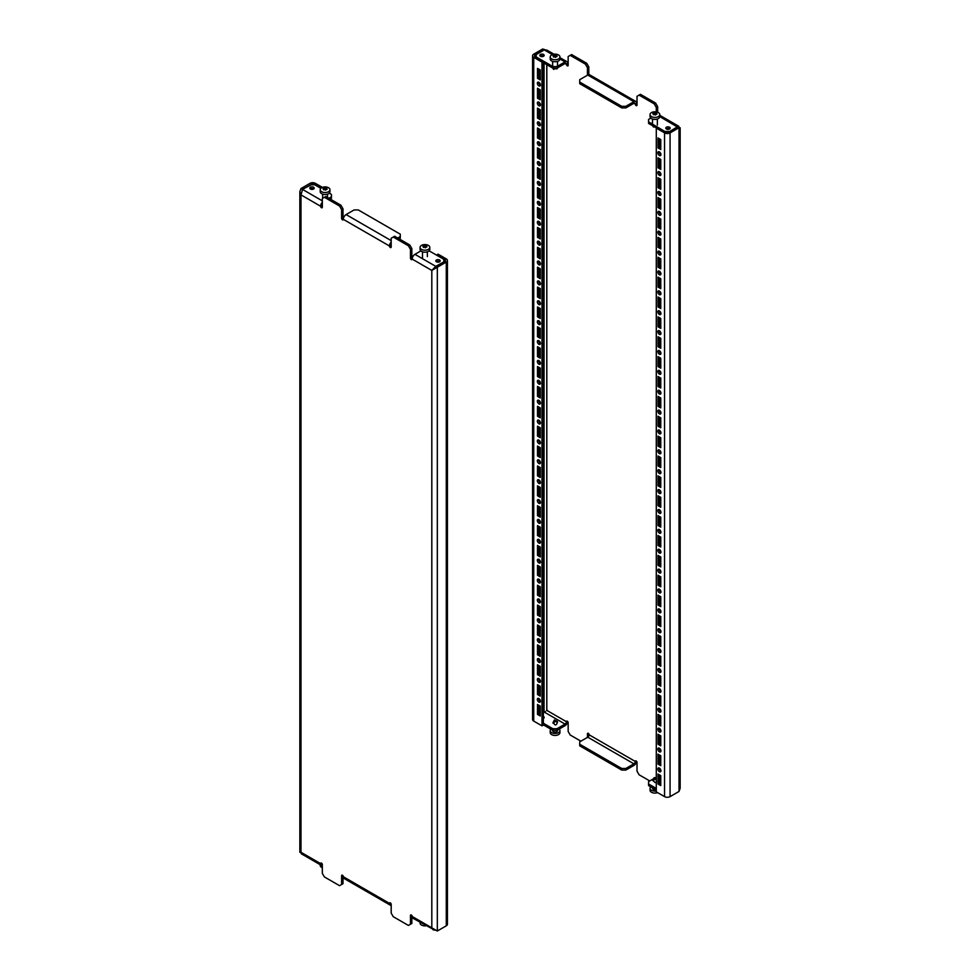 <?xml version="1.0" encoding="UTF-8"?>
<svg xmlns="http://www.w3.org/2000/svg" width="980" height="980" viewBox="0 0 980 980"><rect width="100%" height="100%" fill="white"/><g stroke="black" fill="none" stroke-linecap="round" stroke-linejoin="round"><path stroke-width="1.47" d="M436.468 261.783A2.193 1.262 180 0 1 435.818 260.888A2.193 1.262 180 0 1 437.178 259.725A2.193 1.262 180 0 1 439.567 259.994A2.193 1.262 180 0 1 440.204 260.888A2.193 1.262 180 0 1 438.856 262.064A2.193 1.262 180 0 1 436.468 261.783M436.308 261.685A2.193 1.262 180 0 1 439.567 261.587A2.193 1.262 180 0 1 439.714 261.685M310.452 189.03A2.193 1.262 180 0 1 309.815 188.136A2.193 1.262 180 0 1 311.162 186.972A2.193 1.262 180 0 1 313.551 187.241A2.193 1.262 180 0 1 314.2 188.136A2.193 1.262 180 0 1 312.841 189.311A2.193 1.262 180 0 1 310.452 189.03M310.305 188.932A2.193 1.262 180 0 1 313.551 188.834A2.193 1.262 180 0 1 313.71 188.932M443.793 261.93L435.745 266.339L431.813 270.431L412.188 259.1A1.213 0.698 60 0 1 410.473 258.108L410.473 249.361L408.403 245.784L409.787 244.988L411.845 248.565L411.845 257.311A1.213 0.698 -120 0 0 412.249 258.389M409.787 244.988L394.634 236.241L391.192 238.226L391.192 246.972A1.213 0.698 60 0 1 389.464 245.98L343.331 219.349A1.213 0.698 60 0 1 341.616 218.356L341.616 209.61L339.546 206.033L340.93 205.237L342.988 208.814L342.988 217.56A1.213 0.698 -120 0 0 343.392 218.638M340.93 205.237L325.776 196.49L322.334 198.475L322.334 207.221A1.213 0.698 60 0 1 320.607 206.229L300.983 194.898L302.575 189.446L310.623 184.804L314.764 184.804L320.864 188.332M436.639 255.168L438.011 254.139L446.28 258.904A3.896 2.254 0 0 1 447.419 260.496L447.419 924.238A3.896 2.254 180 0 1 446.28 925.831L446.28 262.089A3.896 2.254 0 0 0 447.419 260.496M436.639 254.923L444.896 259.7L444.896 261.293A1.948 1.127 0 0 0 445.471 260.496A1.948 1.127 0 0 0 444.896 259.7M322.408 187.388L315.45 183.37A3.896 2.254 0 0 0 309.937 183.37L300.983 188.54L302.367 189.336L311.322 184.804M412.188 259.1A3.896 2.254 -60 0 1 414.944 254.335L435.745 266.339L435.745 267.932L431.813 270.431L437.325 267.246L435.953 266.462L444.896 261.293M446.28 925.831L437.325 931L437.325 267.246L446.28 262.089M397.733 238.03L400.281 236.56L400.281 238.152L399.105 238.826M328.876 198.279L331.424 196.809L331.424 198.401L330.248 199.075M391.192 243.934A1.948 1.127 120 0 0 390.849 245.184A1.213 0.698 -120 0 0 391.192 246.176M391.192 905.324A3.896 2.254 -60 0 1 390.273 905.153A3.896 2.254 -60 0 1 389.464 903.376A1.213 0.698 -120 0 1 391.192 904.369L391.192 913.115L393.25 916.692L408.403 925.439L411.845 923.442L411.845 915.492M322.334 865.573A3.896 2.254 -60 0 1 321.416 865.401A3.896 2.254 -60 0 1 320.607 863.613A1.213 0.698 -120 0 1 322.334 864.605L322.334 873.352L324.392 876.929L339.546 885.675L342.988 883.691L342.988 875.74M322.334 204.183A1.948 1.127 120 0 0 321.991 205.433A1.213 0.698 -120 0 0 322.334 206.425M324.392 197.286L339.546 206.033M341.616 884.487L341.616 875.74A1.213 0.698 -120 0 1 343.331 876.733A3.896 2.254 120 0 0 344.139 878.521L390.273 905.153M410.473 924.238L410.473 915.492A1.213 0.698 -120 0 1 412.188 916.484A3.896 2.254 120 0 0 412.997 918.272L434.961 930.265M393.25 237.038L408.403 245.784M391.192 242.036A3.896 2.254 120 0 0 389.464 245.98L390.849 245.184M343.331 219.349A3.896 2.254 -60 0 1 346.087 214.571L354.148 209.928L358.276 209.928L400.281 234.171L400.281 236.56M322.334 202.284A3.896 2.254 120 0 0 320.607 206.229L321.991 205.433M443.793 261.685L443.793 259.296L429.093 250.819M331.424 196.809L331.424 194.42L329.255 193.17M414.944 254.335L420.873 250.917M437.325 931L431.813 927.815L433.209 929.947M321.416 865.401L301.203 853.727L300.983 852.282L300.983 194.898L299.843 191.713L299.843 852.282M412.188 916.484L431.813 927.815L431.813 270.431L432.817 269.855M433.197 269.635L435.953 266.462M300.983 188.54L299.843 191.713M411.845 248.565L410.473 249.361M342.988 208.814L341.616 209.61M314.066 184.804L314.066 184.167A1.948 1.127 0 0 0 311.322 184.167M314.066 184.167L321.024 188.185M426.018 925.794A4.863 2.805 180 0 1 420.065 923.05L420.065 922.352M540.433 482.552A2.193 1.262 -120 0 0 539.478 480.347A2.193 1.262 -120 0 0 537.787 479.759A2.193 1.262 -120 0 0 537.334 480.764A2.193 1.262 -120 0 0 538.302 482.969A2.193 1.262 -120 0 0 539.98 483.544A2.193 1.262 -120 0 0 540.433 482.552M538.731 479.784A2.193 1.262 -120 0 0 538.718 479.967A2.193 1.262 -120 0 0 540.433 482.736M540.433 462.67A2.193 1.262 -120 0 0 539.478 460.465A2.193 1.262 -120 0 0 537.787 459.877A2.193 1.262 -120 0 0 537.334 460.882A2.193 1.262 -120 0 0 538.302 463.087A2.193 1.262 -120 0 0 539.98 463.675A2.193 1.262 -120 0 0 540.433 462.67M538.731 459.902A2.193 1.262 -120 0 0 538.718 460.086A2.193 1.262 -120 0 0 540.433 462.854M540.433 522.303A2.193 1.262 -120 0 0 539.478 520.098A2.193 1.262 -120 0 0 537.787 519.51A2.193 1.262 -120 0 0 537.334 520.515A2.193 1.262 -120 0 0 538.302 522.72A2.193 1.262 -120 0 0 539.98 523.308A2.193 1.262 -120 0 0 540.433 522.303M538.731 519.535A2.193 1.262 -120 0 0 538.718 519.719A2.193 1.262 -120 0 0 540.433 522.487M540.433 502.422A2.193 1.262 -120 0 0 539.478 500.216A2.193 1.262 -120 0 0 537.787 499.629A2.193 1.262 -120 0 0 537.334 500.633A2.193 1.262 -120 0 0 538.302 502.838A2.193 1.262 -120 0 0 539.98 503.426A2.193 1.262 -120 0 0 540.433 502.422M538.731 499.653A2.193 1.262 -120 0 0 538.718 499.837A2.193 1.262 -120 0 0 540.433 502.605M540.433 403.037A2.193 1.262 -120 0 0 539.478 400.832A2.193 1.262 -120 0 0 537.787 400.244A2.193 1.262 -120 0 0 537.334 401.249A2.193 1.262 -120 0 0 538.302 403.454A2.193 1.262 -120 0 0 539.98 404.042A2.193 1.262 -120 0 0 540.433 403.037M538.731 400.269A2.193 1.262 -120 0 0 538.718 400.452A2.193 1.262 -120 0 0 540.433 403.221M540.433 383.156A2.193 1.262 -120 0 0 539.478 380.951A2.193 1.262 -120 0 0 537.787 380.363A2.193 1.262 -120 0 0 537.334 381.367A2.193 1.262 -120 0 0 538.302 383.572A2.193 1.262 -120 0 0 539.98 384.16A2.193 1.262 -120 0 0 540.433 383.156M538.731 380.387A2.193 1.262 -120 0 0 538.718 380.571A2.193 1.262 -120 0 0 540.433 383.339M540.433 442.788A2.193 1.262 -120 0 0 539.478 440.584A2.193 1.262 -120 0 0 537.787 439.996A2.193 1.262 -120 0 0 537.334 441A2.193 1.262 -120 0 0 538.302 443.205A2.193 1.262 -120 0 0 539.98 443.793A2.193 1.262 -120 0 0 540.433 442.788M538.731 440.02A2.193 1.262 -120 0 0 538.718 440.204A2.193 1.262 -120 0 0 540.433 442.972M540.433 422.919A2.193 1.262 -120 0 0 539.478 420.714A2.193 1.262 -120 0 0 537.787 420.126A2.193 1.262 -120 0 0 537.334 421.13A2.193 1.262 -120 0 0 538.302 423.336A2.193 1.262 -120 0 0 539.98 423.924A2.193 1.262 -120 0 0 540.433 422.919M538.731 420.151A2.193 1.262 -120 0 0 538.718 420.334A2.193 1.262 -120 0 0 540.433 423.103M540.433 641.569A2.193 1.262 -120 0 0 539.478 639.364A2.193 1.262 -120 0 0 537.787 638.776A2.193 1.262 -120 0 0 537.334 639.781A2.193 1.262 -120 0 0 538.302 641.986A2.193 1.262 -120 0 0 539.98 642.574A2.193 1.262 -120 0 0 540.433 641.569M538.731 638.801A2.193 1.262 -120 0 0 538.718 638.985A2.193 1.262 -120 0 0 540.433 641.753M540.433 621.688A2.193 1.262 -120 0 0 539.478 619.483A2.193 1.262 -120 0 0 537.787 618.895A2.193 1.262 -120 0 0 537.334 619.899A2.193 1.262 -120 0 0 538.302 622.104A2.193 1.262 -120 0 0 539.98 622.692A2.193 1.262 -120 0 0 540.433 621.688M538.731 618.919A2.193 1.262 -120 0 0 538.718 619.103A2.193 1.262 -120 0 0 540.433 621.871M540.433 681.321A2.193 1.262 -120 0 0 539.478 679.115A2.193 1.262 -120 0 0 537.787 678.528A2.193 1.262 -120 0 0 537.334 679.532A2.193 1.262 -120 0 0 538.302 681.737A2.193 1.262 -120 0 0 539.98 682.325A2.193 1.262 -120 0 0 540.433 681.321M538.731 678.552A2.193 1.262 -120 0 0 538.718 678.736A2.193 1.262 -120 0 0 540.433 681.504M540.433 661.439A2.193 1.262 -120 0 0 539.478 659.234A2.193 1.262 -120 0 0 537.787 658.658A2.193 1.262 -120 0 0 537.334 659.65A2.193 1.262 -120 0 0 538.302 661.855A2.193 1.262 -120 0 0 539.98 662.443A2.193 1.262 -120 0 0 540.433 661.439M538.731 658.683A2.193 1.262 -120 0 0 538.718 658.866A2.193 1.262 -120 0 0 540.433 661.623M540.433 562.055A2.193 1.262 -120 0 0 539.478 559.85A2.193 1.262 -120 0 0 537.787 559.262A2.193 1.262 -120 0 0 537.334 560.266A2.193 1.262 -120 0 0 538.302 562.471A2.193 1.262 -120 0 0 539.98 563.059A2.193 1.262 -120 0 0 540.433 562.055M538.731 559.286A2.193 1.262 -120 0 0 538.718 559.47A2.193 1.262 -120 0 0 540.433 562.238M540.433 542.185A2.193 1.262 -120 0 0 539.478 539.98A2.193 1.262 -120 0 0 537.787 539.392A2.193 1.262 -120 0 0 537.334 540.397A2.193 1.262 -120 0 0 538.302 542.601A2.193 1.262 -120 0 0 539.98 543.177A2.193 1.262 -120 0 0 540.433 542.185M538.731 539.417A2.193 1.262 -120 0 0 538.718 539.6A2.193 1.262 -120 0 0 540.433 542.369M540.433 601.818A2.193 1.262 -120 0 0 539.478 599.613A2.193 1.262 -120 0 0 537.787 599.025A2.193 1.262 -120 0 0 537.334 600.017A2.193 1.262 -120 0 0 538.302 602.222A2.193 1.262 -120 0 0 539.98 602.81A2.193 1.262 -120 0 0 540.433 601.818M538.731 599.049A2.193 1.262 -120 0 0 538.718 599.233A2.193 1.262 -120 0 0 540.433 602.002M540.433 581.936A2.193 1.262 -120 0 0 539.478 579.731A2.193 1.262 -120 0 0 537.787 579.143A2.193 1.262 -120 0 0 537.334 580.148A2.193 1.262 -120 0 0 538.302 582.353A2.193 1.262 -120 0 0 539.98 582.941A2.193 1.262 -120 0 0 540.433 581.936M538.731 579.168A2.193 1.262 -120 0 0 538.718 579.351A2.193 1.262 -120 0 0 540.433 582.12M540.433 164.505A2.193 1.262 -120 0 0 539.478 162.3A2.193 1.262 -120 0 0 537.787 161.712A2.193 1.262 -120 0 0 537.334 162.717A2.193 1.262 -120 0 0 538.302 164.922A2.193 1.262 -120 0 0 539.98 165.51A2.193 1.262 -120 0 0 540.433 164.505M538.731 161.737A2.193 1.262 -120 0 0 538.718 161.921A2.193 1.262 -120 0 0 540.433 164.689M540.433 144.636A2.193 1.262 -120 0 0 539.478 142.431A2.193 1.262 -120 0 0 537.787 141.843A2.193 1.262 -120 0 0 537.334 142.847A2.193 1.262 -120 0 0 538.302 145.052A2.193 1.262 -120 0 0 539.98 145.628A2.193 1.262 -120 0 0 540.433 144.636M538.731 141.867A2.193 1.262 -120 0 0 538.718 142.051A2.193 1.262 -120 0 0 540.433 144.82M540.433 204.269A2.193 1.262 -120 0 0 539.478 202.064A2.193 1.262 -120 0 0 537.787 201.476A2.193 1.262 -120 0 0 537.334 202.468A2.193 1.262 -120 0 0 538.302 204.673A2.193 1.262 -120 0 0 539.98 205.261A2.193 1.262 -120 0 0 540.433 204.269M538.731 201.5A2.193 1.262 -120 0 0 538.718 201.684A2.193 1.262 -120 0 0 540.433 204.453M540.433 184.387A2.193 1.262 -120 0 0 539.478 182.182A2.193 1.262 -120 0 0 537.787 181.594A2.193 1.262 -120 0 0 537.334 182.599A2.193 1.262 -120 0 0 538.302 184.804A2.193 1.262 -120 0 0 539.98 185.392A2.193 1.262 -120 0 0 540.433 184.387M538.731 181.619A2.193 1.262 -120 0 0 538.718 181.802A2.193 1.262 -120 0 0 540.433 184.571M540.433 124.754A2.193 1.262 -120 0 0 539.478 122.549A2.193 1.262 -120 0 0 537.787 121.961A2.193 1.262 -120 0 0 537.334 122.966A2.193 1.262 -120 0 0 538.302 125.171A2.193 1.262 -120 0 0 539.98 125.758A2.193 1.262 -120 0 0 540.433 124.754M538.731 121.986A2.193 1.262 -120 0 0 538.718 122.169A2.193 1.262 -120 0 0 540.433 124.938M540.433 104.872A2.193 1.262 -120 0 0 539.478 102.667A2.193 1.262 -120 0 0 537.787 102.079A2.193 1.262 -120 0 0 537.334 103.084A2.193 1.262 -120 0 0 538.302 105.289A2.193 1.262 -120 0 0 539.98 105.877A2.193 1.262 -120 0 0 540.433 104.872M538.731 102.104A2.193 1.262 -120 0 0 538.718 102.288A2.193 1.262 -120 0 0 540.433 105.056M540.433 323.523A2.193 1.262 -120 0 0 539.478 321.318A2.193 1.262 -120 0 0 537.787 320.73A2.193 1.262 -120 0 0 537.334 321.734A2.193 1.262 -120 0 0 538.302 323.939A2.193 1.262 -120 0 0 539.98 324.527A2.193 1.262 -120 0 0 540.433 323.523M538.731 320.754A2.193 1.262 -120 0 0 538.718 320.938A2.193 1.262 -120 0 0 540.433 323.706M540.433 303.653A2.193 1.262 -120 0 0 539.478 301.448A2.193 1.262 -120 0 0 537.787 300.86A2.193 1.262 -120 0 0 537.334 301.865A2.193 1.262 -120 0 0 538.302 304.07A2.193 1.262 -120 0 0 539.98 304.658A2.193 1.262 -120 0 0 540.433 303.653M538.731 300.885A2.193 1.262 -120 0 0 538.718 301.068A2.193 1.262 -120 0 0 540.433 303.837M540.433 363.286A2.193 1.262 -120 0 0 539.478 361.081A2.193 1.262 -120 0 0 537.787 360.493A2.193 1.262 -120 0 0 537.334 361.498A2.193 1.262 -120 0 0 538.302 363.702A2.193 1.262 -120 0 0 539.98 364.291A2.193 1.262 -120 0 0 540.433 363.286M538.731 360.518A2.193 1.262 -120 0 0 538.718 360.701A2.193 1.262 -120 0 0 540.433 363.47M540.433 343.404A2.193 1.262 -120 0 0 539.478 341.199A2.193 1.262 -120 0 0 537.787 340.611A2.193 1.262 -120 0 0 537.334 341.616A2.193 1.262 -120 0 0 538.302 343.821A2.193 1.262 -120 0 0 539.98 344.409A2.193 1.262 -120 0 0 540.433 343.404M538.731 340.636A2.193 1.262 -120 0 0 538.718 340.82A2.193 1.262 -120 0 0 540.433 343.588M540.433 244.02A2.193 1.262 -120 0 0 539.478 241.815A2.193 1.262 -120 0 0 537.787 241.227A2.193 1.262 -120 0 0 537.334 242.232A2.193 1.262 -120 0 0 538.302 244.436A2.193 1.262 -120 0 0 539.98 245.025A2.193 1.262 -120 0 0 540.433 244.02M538.731 241.252A2.193 1.262 -120 0 0 538.718 241.435A2.193 1.262 -120 0 0 540.433 244.204M540.433 224.138A2.193 1.262 -120 0 0 539.478 221.933A2.193 1.262 -120 0 0 537.787 221.345A2.193 1.262 -120 0 0 537.334 222.35A2.193 1.262 -120 0 0 538.302 224.555A2.193 1.262 -120 0 0 539.98 225.143A2.193 1.262 -120 0 0 540.433 224.138M538.731 221.37A2.193 1.262 -120 0 0 538.718 221.554A2.193 1.262 -120 0 0 540.433 224.322M540.433 283.771A2.193 1.262 -120 0 0 539.478 281.566A2.193 1.262 -120 0 0 537.787 280.978A2.193 1.262 -120 0 0 537.334 281.983A2.193 1.262 -120 0 0 538.302 284.188A2.193 1.262 -120 0 0 539.98 284.776A2.193 1.262 -120 0 0 540.433 283.771M538.731 281.003A2.193 1.262 -120 0 0 538.718 281.187A2.193 1.262 -120 0 0 540.433 283.955M540.433 263.889A2.193 1.262 -120 0 0 539.478 261.685A2.193 1.262 -120 0 0 537.787 261.109A2.193 1.262 -120 0 0 537.334 262.101A2.193 1.262 -120 0 0 538.302 264.306A2.193 1.262 -120 0 0 539.98 264.894A2.193 1.262 -120 0 0 540.433 263.889M538.731 261.133A2.193 1.262 -120 0 0 538.718 261.317A2.193 1.262 -120 0 0 540.433 264.073M660.937 552.12A2.193 1.262 -120 0 0 659.981 549.915A2.193 1.262 -120 0 0 658.291 549.327A2.193 1.262 -120 0 0 657.837 550.331A2.193 1.262 -120 0 0 658.793 552.536A2.193 1.262 -120 0 0 660.483 553.124A2.193 1.262 -120 0 0 660.937 552.12M659.221 549.351A2.193 1.262 -120 0 0 659.221 549.535A2.193 1.262 -120 0 0 660.924 552.304M660.937 532.238A2.193 1.262 -120 0 0 659.981 530.033A2.193 1.262 -120 0 0 658.291 529.445A2.193 1.262 -120 0 0 657.837 530.45A2.193 1.262 -120 0 0 658.793 532.654A2.193 1.262 -120 0 0 660.483 533.243A2.193 1.262 -120 0 0 660.937 532.238M659.221 529.47A2.193 1.262 -120 0 0 659.221 529.653A2.193 1.262 -120 0 0 660.924 532.422M660.937 591.871A2.193 1.262 -120 0 0 659.981 589.666A2.193 1.262 -120 0 0 658.291 589.078A2.193 1.262 -120 0 0 657.837 590.082A2.193 1.262 -120 0 0 658.793 592.288A2.193 1.262 -120 0 0 660.483 592.876A2.193 1.262 -120 0 0 660.937 591.871M659.221 589.102A2.193 1.262 -120 0 0 659.221 589.286A2.193 1.262 -120 0 0 660.924 592.055M660.937 571.989A2.193 1.262 -120 0 0 659.981 569.784A2.193 1.262 -120 0 0 658.291 569.209A2.193 1.262 -120 0 0 657.837 570.201A2.193 1.262 -120 0 0 658.793 572.406A2.193 1.262 -120 0 0 660.483 572.994A2.193 1.262 -120 0 0 660.937 571.989M659.221 569.233A2.193 1.262 -120 0 0 659.221 569.417A2.193 1.262 -120 0 0 660.924 572.173M660.937 472.605A2.193 1.262 -120 0 0 659.981 470.4A2.193 1.262 -120 0 0 658.291 469.812A2.193 1.262 -120 0 0 657.837 470.817A2.193 1.262 -120 0 0 658.793 473.022A2.193 1.262 -120 0 0 660.483 473.61A2.193 1.262 -120 0 0 660.937 472.605M659.221 469.837A2.193 1.262 -120 0 0 659.221 470.02A2.193 1.262 -120 0 0 660.924 472.789M660.937 452.736A2.193 1.262 -120 0 0 659.981 450.531A2.193 1.262 -120 0 0 658.291 449.943A2.193 1.262 -120 0 0 657.837 450.947A2.193 1.262 -120 0 0 658.793 453.152A2.193 1.262 -120 0 0 660.483 453.728A2.193 1.262 -120 0 0 660.937 452.736M659.221 449.967A2.193 1.262 -120 0 0 659.221 450.151A2.193 1.262 -120 0 0 660.924 452.919M660.937 512.369A2.193 1.262 -120 0 0 659.981 510.163A2.193 1.262 -120 0 0 658.291 509.576A2.193 1.262 -120 0 0 657.837 510.568A2.193 1.262 -120 0 0 658.793 512.773A2.193 1.262 -120 0 0 660.483 513.361A2.193 1.262 -120 0 0 660.937 512.369M659.221 509.6A2.193 1.262 -120 0 0 659.221 509.784A2.193 1.262 -120 0 0 660.924 512.552M660.937 492.487A2.193 1.262 -120 0 0 659.981 490.282A2.193 1.262 -120 0 0 658.291 489.694A2.193 1.262 -120 0 0 657.837 490.698A2.193 1.262 -120 0 0 658.793 492.903A2.193 1.262 -120 0 0 660.483 493.491A2.193 1.262 -120 0 0 660.937 492.487M659.221 489.718A2.193 1.262 -120 0 0 659.221 489.902A2.193 1.262 -120 0 0 660.924 492.671M660.937 711.137A2.193 1.262 -120 0 0 659.981 708.932A2.193 1.262 -120 0 0 658.291 708.344A2.193 1.262 -120 0 0 657.837 709.348A2.193 1.262 -120 0 0 658.793 711.554A2.193 1.262 -120 0 0 660.483 712.142A2.193 1.262 -120 0 0 660.937 711.137M659.221 708.369A2.193 1.262 -120 0 0 659.221 708.552A2.193 1.262 -120 0 0 660.924 711.321M660.937 691.255A2.193 1.262 -120 0 0 659.981 689.05A2.193 1.262 -120 0 0 658.291 688.462A2.193 1.262 -120 0 0 657.837 689.467A2.193 1.262 -120 0 0 658.793 691.672A2.193 1.262 -120 0 0 660.483 692.26A2.193 1.262 -120 0 0 660.937 691.255M659.221 688.487A2.193 1.262 -120 0 0 659.221 688.67A2.193 1.262 -120 0 0 660.924 691.439M660.937 750.888A2.193 1.262 -120 0 0 659.981 748.683A2.193 1.262 -120 0 0 658.291 748.095A2.193 1.262 -120 0 0 657.837 749.1A2.193 1.262 -120 0 0 658.793 751.305A2.193 1.262 -120 0 0 660.483 751.893A2.193 1.262 -120 0 0 660.937 750.888M659.221 748.12A2.193 1.262 -120 0 0 659.221 748.304A2.193 1.262 -120 0 0 660.924 751.072M660.937 731.019A2.193 1.262 -120 0 0 659.981 728.814A2.193 1.262 -120 0 0 658.291 728.226A2.193 1.262 -120 0 0 657.837 729.23A2.193 1.262 -120 0 0 658.793 731.435A2.193 1.262 -120 0 0 660.483 732.023A2.193 1.262 -120 0 0 660.937 731.019M659.221 728.25A2.193 1.262 -120 0 0 659.221 728.434A2.193 1.262 -120 0 0 660.924 731.202M660.937 631.622A2.193 1.262 -120 0 0 659.981 629.417A2.193 1.262 -120 0 0 658.291 628.842A2.193 1.262 -120 0 0 657.837 629.834A2.193 1.262 -120 0 0 658.793 632.039A2.193 1.262 -120 0 0 660.483 632.627A2.193 1.262 -120 0 0 660.937 631.622M659.221 628.854A2.193 1.262 -120 0 0 659.221 629.038A2.193 1.262 -120 0 0 660.924 631.806M660.937 611.753A2.193 1.262 -120 0 0 659.981 609.548A2.193 1.262 -120 0 0 658.291 608.96A2.193 1.262 -120 0 0 657.837 609.964A2.193 1.262 -120 0 0 658.793 612.169A2.193 1.262 -120 0 0 660.483 612.757A2.193 1.262 -120 0 0 660.937 611.753M659.221 608.984A2.193 1.262 -120 0 0 659.221 609.168A2.193 1.262 -120 0 0 660.924 611.937M660.937 671.386A2.193 1.262 -120 0 0 659.981 669.181A2.193 1.262 -120 0 0 658.291 668.593A2.193 1.262 -120 0 0 657.837 669.597A2.193 1.262 -120 0 0 658.793 671.802A2.193 1.262 -120 0 0 660.483 672.39A2.193 1.262 -120 0 0 660.937 671.386M659.221 668.617A2.193 1.262 -120 0 0 659.221 668.801A2.193 1.262 -120 0 0 660.924 671.57M660.937 651.504A2.193 1.262 -120 0 0 659.981 649.299A2.193 1.262 -120 0 0 658.291 648.711A2.193 1.262 -120 0 0 657.837 649.716A2.193 1.262 -120 0 0 658.793 651.92A2.193 1.262 -120 0 0 660.483 652.509A2.193 1.262 -120 0 0 660.937 651.504M659.221 648.736A2.193 1.262 -120 0 0 659.221 648.919A2.193 1.262 -120 0 0 660.924 651.688M660.937 234.073A2.193 1.262 -120 0 0 659.981 231.868A2.193 1.262 -120 0 0 658.291 231.28A2.193 1.262 -120 0 0 657.837 232.285A2.193 1.262 -120 0 0 658.793 234.489A2.193 1.262 -120 0 0 660.483 235.078A2.193 1.262 -120 0 0 660.937 234.073M659.221 231.305A2.193 1.262 -120 0 0 659.221 231.488A2.193 1.262 -120 0 0 660.924 234.257M660.937 214.204A2.193 1.262 -120 0 0 659.981 211.999A2.193 1.262 -120 0 0 658.291 211.411A2.193 1.262 -120 0 0 657.837 212.415A2.193 1.262 -120 0 0 658.793 214.62A2.193 1.262 -120 0 0 660.483 215.208A2.193 1.262 -120 0 0 660.937 214.204M659.221 211.435A2.193 1.262 -120 0 0 659.221 211.619A2.193 1.262 -120 0 0 660.924 214.387M660.937 273.837A2.193 1.262 -120 0 0 659.981 271.632A2.193 1.262 -120 0 0 658.291 271.043A2.193 1.262 -120 0 0 657.837 272.048A2.193 1.262 -120 0 0 658.793 274.253A2.193 1.262 -120 0 0 660.483 274.841A2.193 1.262 -120 0 0 660.937 273.837M659.221 271.068A2.193 1.262 -120 0 0 659.221 271.252A2.193 1.262 -120 0 0 660.924 274.02M660.937 253.955A2.193 1.262 -120 0 0 659.981 251.75A2.193 1.262 -120 0 0 658.291 251.162A2.193 1.262 -120 0 0 657.837 252.166A2.193 1.262 -120 0 0 658.793 254.371A2.193 1.262 -120 0 0 660.483 254.959A2.193 1.262 -120 0 0 660.937 253.955M659.221 251.186A2.193 1.262 -120 0 0 659.221 251.37A2.193 1.262 -120 0 0 660.924 254.139M660.937 194.322A2.193 1.262 -120 0 0 659.981 192.117A2.193 1.262 -120 0 0 658.291 191.529A2.193 1.262 -120 0 0 657.837 192.533A2.193 1.262 -120 0 0 658.793 194.738A2.193 1.262 -120 0 0 660.483 195.326A2.193 1.262 -120 0 0 660.937 194.322M659.221 191.553A2.193 1.262 -120 0 0 659.221 191.737A2.193 1.262 -120 0 0 660.924 194.506M660.937 174.44A2.193 1.262 -120 0 0 659.981 172.235A2.193 1.262 -120 0 0 658.291 171.659A2.193 1.262 -120 0 0 657.837 172.651A2.193 1.262 -120 0 0 658.793 174.857A2.193 1.262 -120 0 0 660.483 175.445A2.193 1.262 -120 0 0 660.937 174.44M659.221 171.684A2.193 1.262 -120 0 0 659.221 171.868A2.193 1.262 -120 0 0 660.924 174.624M660.937 393.103A2.193 1.262 -120 0 0 659.981 390.898A2.193 1.262 -120 0 0 658.291 390.31A2.193 1.262 -120 0 0 657.837 391.314A2.193 1.262 -120 0 0 658.793 393.519A2.193 1.262 -120 0 0 660.483 394.095A2.193 1.262 -120 0 0 660.937 393.103M659.221 390.334A2.193 1.262 -120 0 0 659.221 390.518A2.193 1.262 -120 0 0 660.924 393.286M660.937 373.221A2.193 1.262 -120 0 0 659.981 371.016A2.193 1.262 -120 0 0 658.291 370.428A2.193 1.262 -120 0 0 657.837 371.432A2.193 1.262 -120 0 0 658.793 373.637A2.193 1.262 -120 0 0 660.483 374.225A2.193 1.262 -120 0 0 660.937 373.221M659.221 370.452A2.193 1.262 -120 0 0 659.221 370.636A2.193 1.262 -120 0 0 660.924 373.405M660.937 432.854A2.193 1.262 -120 0 0 659.981 430.649A2.193 1.262 -120 0 0 658.291 430.061A2.193 1.262 -120 0 0 657.837 431.065A2.193 1.262 -120 0 0 658.793 433.27A2.193 1.262 -120 0 0 660.483 433.858A2.193 1.262 -120 0 0 660.937 432.854M659.221 430.085A2.193 1.262 -120 0 0 659.221 430.269A2.193 1.262 -120 0 0 660.924 433.038M660.937 412.972A2.193 1.262 -120 0 0 659.981 410.767A2.193 1.262 -120 0 0 658.291 410.179A2.193 1.262 -120 0 0 657.837 411.184A2.193 1.262 -120 0 0 658.793 413.389A2.193 1.262 -120 0 0 660.483 413.977A2.193 1.262 -120 0 0 660.937 412.972M659.221 410.204A2.193 1.262 -120 0 0 659.221 410.387A2.193 1.262 -120 0 0 660.924 413.156M660.937 313.588A2.193 1.262 -120 0 0 659.981 311.383A2.193 1.262 -120 0 0 658.291 310.795A2.193 1.262 -120 0 0 657.837 311.799A2.193 1.262 -120 0 0 658.793 314.004A2.193 1.262 -120 0 0 660.483 314.592A2.193 1.262 -120 0 0 660.937 313.588M659.221 310.819A2.193 1.262 -120 0 0 659.221 311.003A2.193 1.262 -120 0 0 660.924 313.772M660.937 293.706A2.193 1.262 -120 0 0 659.981 291.501A2.193 1.262 -120 0 0 658.291 290.913A2.193 1.262 -120 0 0 657.837 291.918A2.193 1.262 -120 0 0 658.793 294.123A2.193 1.262 -120 0 0 660.483 294.711A2.193 1.262 -120 0 0 660.937 293.706M659.221 290.938A2.193 1.262 -120 0 0 659.221 291.121A2.193 1.262 -120 0 0 660.924 293.89M660.937 353.339A2.193 1.262 -120 0 0 659.981 351.134A2.193 1.262 -120 0 0 658.291 350.546A2.193 1.262 -120 0 0 657.837 351.551A2.193 1.262 -120 0 0 658.793 353.755A2.193 1.262 -120 0 0 660.483 354.344A2.193 1.262 -120 0 0 660.937 353.339M659.221 350.571A2.193 1.262 -120 0 0 659.221 350.754A2.193 1.262 -120 0 0 660.924 353.523M660.937 333.47A2.193 1.262 -120 0 0 659.981 331.265A2.193 1.262 -120 0 0 658.291 330.677A2.193 1.262 -120 0 0 657.837 331.681A2.193 1.262 -120 0 0 658.793 333.886A2.193 1.262 -120 0 0 660.483 334.474A2.193 1.262 -120 0 0 660.937 333.47M659.221 330.701A2.193 1.262 -120 0 0 659.221 330.885A2.193 1.262 -120 0 0 660.924 333.653M537.334 83.214A2.193 1.262 60 0 1 537.787 82.21A2.193 1.262 60 0 1 539.478 82.798A2.193 1.262 60 0 1 540.433 85.003A2.193 1.262 60 0 1 539.98 85.995A2.193 1.262 60 0 1 538.302 85.419A2.193 1.262 60 0 1 537.334 83.214M540.433 85.187A2.193 1.262 60 0 1 538.718 82.418A2.193 1.262 60 0 1 538.731 82.234M657.837 152.782A2.193 1.262 60 0 1 658.291 151.778A2.193 1.262 60 0 1 659.981 152.365A2.193 1.262 60 0 1 660.937 154.571A2.193 1.262 60 0 1 660.483 155.575A2.193 1.262 60 0 1 658.793 154.987A2.193 1.262 60 0 1 657.837 152.782M660.924 154.754A2.193 1.262 60 0 1 659.221 151.986A2.193 1.262 60 0 1 659.221 151.802M540.433 701.202A2.193 1.262 -120 0 0 539.478 698.997A2.193 1.262 -120 0 0 537.787 698.409A2.193 1.262 -120 0 0 537.334 699.414A2.193 1.262 -120 0 0 538.302 701.619A2.193 1.262 -120 0 0 539.98 702.207A2.193 1.262 -120 0 0 540.433 701.202M538.731 698.434A2.193 1.262 -120 0 0 538.718 698.617A2.193 1.262 -120 0 0 540.433 701.386M660.937 770.77A2.193 1.262 -120 0 0 659.981 768.565A2.193 1.262 -120 0 0 658.291 767.977A2.193 1.262 -120 0 0 657.837 768.982A2.193 1.262 -120 0 0 658.793 771.187A2.193 1.262 -120 0 0 660.483 771.774A2.193 1.262 -120 0 0 660.937 770.77M659.221 768.002A2.193 1.262 -120 0 0 659.221 768.185A2.193 1.262 -120 0 0 660.924 770.954M543.533 54.464A2.193 1.262 180 0 1 544.182 55.358A2.193 1.262 180 0 1 542.822 56.534A2.193 1.262 180 0 1 540.433 56.252A2.193 1.262 180 0 1 539.796 55.358A2.193 1.262 180 0 1 541.144 54.194A2.193 1.262 180 0 1 543.533 54.464M540.286 56.154A2.193 1.262 180 0 1 543.533 56.056A2.193 1.262 180 0 1 543.692 56.154M669.548 127.216A2.193 1.262 180 0 1 670.185 128.111A2.193 1.262 180 0 1 668.838 129.274A2.193 1.262 180 0 1 666.449 129.005A2.193 1.262 180 0 1 665.8 128.111A2.193 1.262 180 0 1 667.16 126.947A2.193 1.262 180 0 1 669.548 127.216M666.29 128.907A2.193 1.262 180 0 1 669.548 128.809A2.193 1.262 180 0 1 669.695 128.907M587.437 75.24L587.437 67.681L585.366 64.104L570.213 55.358L568.155 56.558L568.155 65.305A1.213 0.698 60 0 1 566.428 64.3L567.812 63.516A1.213 0.698 -120 0 0 568.155 64.508M656.294 111.904L656.294 107.445L654.223 103.856L639.07 95.109L637.012 96.31L637.012 105.056A1.213 0.698 60 0 1 635.285 104.064L636.669 103.267A1.213 0.698 -120 0 0 637.012 104.26M543.361 716.539A2.193 1.262 180 0 1 543.533 716.625A2.193 1.262 180 0 1 544.182 717.519A2.193 1.262 180 0 1 543.361 718.499M537.505 465.953L537.505 475.888L540.262 477.481L540.262 467.546L537.505 465.953M537.505 446.072L537.505 456.006L540.262 457.599L540.262 447.664L537.505 446.072M537.505 505.705L537.505 515.639L540.262 517.232L540.262 507.297L537.505 505.705M537.505 485.823L537.505 495.77L540.262 497.35L540.262 487.415L537.505 485.823M537.505 386.438L537.505 396.373L540.262 397.966L540.262 388.031L537.505 386.438M537.505 366.557L537.505 376.504L540.262 378.096L540.262 368.149L537.505 366.557M537.505 426.19L537.505 436.137L540.262 437.729L540.262 427.782L537.505 426.19M537.505 406.32L537.505 416.255L540.262 417.848L540.262 407.913L537.505 406.32M537.505 624.971L537.505 634.905L540.262 636.498L540.262 626.563L537.505 624.971M537.505 605.089L537.505 615.036L540.262 616.616L540.262 606.681L537.505 605.089M537.505 664.722L537.505 674.669L540.262 676.249L540.262 666.314L537.505 664.722M537.505 644.852L537.505 654.787L540.262 656.38L540.262 646.433L537.505 644.852M537.505 545.456L537.505 555.403L540.262 556.983L540.262 547.048L537.505 545.456M537.505 525.586L537.505 535.521L540.262 537.114L540.262 527.167L537.505 525.586M537.505 585.219L537.505 595.154L540.262 596.747L540.262 586.799L537.505 585.219M537.505 565.338L537.505 575.272L540.262 576.865L540.262 566.93L537.505 565.338M537.505 147.906L537.505 157.854L540.262 159.434L540.262 149.499L537.505 147.906M537.505 128.037L537.505 137.972L540.262 139.564L540.262 129.617L537.505 128.037M537.505 187.67L537.505 197.605L540.262 199.197L540.262 189.25L537.505 187.67M537.505 167.788L537.505 177.723L540.262 179.316L540.262 169.381L537.505 167.788M537.505 108.155L537.505 118.09L540.262 119.683L540.262 109.748L537.505 108.155M537.505 88.274L537.505 98.221L540.262 99.801L540.262 89.866L537.505 88.274M537.505 306.936L537.505 316.871L540.262 318.463L540.262 308.516L537.505 306.936M537.505 287.054L537.505 296.989L540.262 298.582L540.262 288.647L537.505 287.054M537.505 346.687L537.505 356.622L540.262 358.215L540.262 348.28L537.505 346.687M537.505 326.805L537.505 336.74L540.262 338.333L540.262 328.398L537.505 326.805M537.505 227.421L537.505 237.356L540.262 238.949L540.262 229.014L537.505 227.421M537.505 207.54L537.505 217.487L540.262 219.067L540.262 209.132L537.505 207.54M537.505 267.173L537.505 277.12L540.262 278.7L540.262 268.765L537.505 267.173M537.505 247.303L537.505 257.238L540.262 258.83L540.262 248.883L537.505 247.303M537.505 684.604L537.505 694.538L540.262 696.131L540.262 686.196L537.505 684.604M533.72 721.096L541.989 725.861L541.989 62.12L533.72 57.355A3.896 2.254 0 0 1 532.581 55.762L532.581 719.504A3.896 2.254 180 0 0 533.72 721.096L533.72 57.355M537.505 704.485L537.505 714.42L540.262 716.013L540.262 706.066L537.505 704.485M540.262 79.931L537.505 78.339L537.505 68.404L540.262 69.997L540.262 79.931M538.89 466.75L538.89 475.092L540.262 475.888M538.89 446.868L538.89 455.21L540.262 456.006M538.89 506.501L538.89 514.843L540.262 515.639M538.89 486.619L538.89 494.974L540.262 495.77M538.89 387.235L538.89 395.589L540.262 396.373M538.89 367.353L538.89 375.708L540.262 376.504M538.89 426.986L538.89 435.341L540.262 436.137M538.89 407.116L538.89 415.459L540.262 416.255M538.89 625.767L538.89 634.109L540.262 634.905M538.89 605.885L538.89 614.24L540.262 615.036M538.89 665.518L538.89 673.873L540.262 674.669M538.89 645.636L538.89 653.991L540.262 654.787M538.89 546.252L538.89 554.607L540.262 555.403M538.89 526.383L538.89 534.725L540.262 535.521M538.89 586.016L538.89 594.358L540.262 595.154M538.89 566.134L538.89 574.476L540.262 575.272M538.89 148.703L538.89 157.057L540.262 157.854M538.89 128.833L538.89 137.176L540.262 137.972M538.89 188.466L538.89 196.809L540.262 197.605M538.89 168.585L538.89 176.927L540.262 177.723M538.89 108.952L538.89 117.294L540.262 118.09M538.89 89.07L538.89 97.424L540.262 98.221M538.89 307.72L538.89 316.075L540.262 316.871M538.89 287.851L538.89 296.193L540.262 296.989M538.89 347.484L538.89 355.826L540.262 356.622M538.89 327.602L538.89 335.956L540.262 336.74M538.89 228.218L538.89 236.56L540.262 237.356M538.89 208.336L538.89 216.69L540.262 217.487M538.89 267.969L538.89 276.323L540.262 277.12M538.89 248.087L538.89 256.442L540.262 257.238M538.89 685.4L538.89 693.742L540.262 694.538M540.262 78.339L538.89 77.543L538.89 69.2M541.989 725.861L543.361 725.077L543.361 61.324L535.105 56.558L535.105 54.966A1.948 1.127 0 0 0 534.529 55.762A1.948 1.127 0 0 0 535.105 56.558M538.89 705.269L538.89 713.624L540.262 714.42M656.294 128.111L664.55 132.876A3.896 2.254 0 0 0 670.063 132.876L679.018 127.719L677.633 126.922L668.679 132.092A1.948 1.127 0 0 1 665.935 132.092L657.666 127.314L656.294 128.111L656.294 791.865L664.55 796.63A3.896 2.254 180 0 0 670.063 796.63L679.018 791.46L680.157 788.288L680.157 127.719M679.018 791.46L679.018 127.719L677.633 126.922M545.039 49.735L542.675 49L544.047 49.796L535.105 54.966M544.219 49.943L542.675 49L533.72 54.169A3.896 2.254 0 0 0 532.581 55.762M621.724 106.33L579.719 82.075L579.719 79.686L587.779 75.044A3.896 2.254 -60 0 1 589.727 74.848L635.861 101.479A3.896 2.254 120 0 0 633.913 101.675L625.852 106.33L625.852 107.91L621.724 107.91L621.724 106.33L625.852 106.33M665.236 131.688L648.576 121.826L648.576 119.45L650.855 118.127M580.895 741.174L570.213 735.012L568.155 731.435L568.155 722.689A1.213 0.698 -120 0 0 566.428 721.697A1.948 1.127 -60 0 1 565.056 724.073L556.995 728.728L556.995 730.321L552.867 730.321L552.867 728.728L556.995 728.728M579.719 744.236L579.719 745.829L621.724 770.072L621.724 768.479L579.719 744.236L579.719 741.848L587.779 737.193A1.948 1.127 120 0 0 589.152 734.816A1.213 0.698 -120 0 0 587.437 733.824L587.437 737.401M649.752 780.925L639.07 774.764L637.012 771.187L637.012 762.44A1.213 0.698 -120 0 0 635.285 761.448A1.948 1.127 -60 0 1 633.913 763.837L625.852 768.479L625.852 770.072L621.724 770.072M654.223 103.856L655.608 103.072L640.455 94.325L639.07 95.109M655.608 103.072L657.666 106.649L656.294 107.445M657.666 112.271L657.666 106.649M588.809 733.824L588.809 736.066M585.366 64.104L586.751 63.308L571.597 54.562L570.213 55.358M586.751 63.308L588.809 66.885L587.437 67.681M588.809 74.676L588.809 66.885M633.913 103.267L635.285 104.064A1.948 1.127 120 0 0 634.881 103.169A1.948 1.127 120 0 0 633.913 103.267L625.852 107.91M565.056 63.516L566.428 64.3A1.948 1.127 120 0 0 566.024 63.418A1.948 1.127 120 0 0 565.056 63.516L556.995 68.159L552.867 68.159L552.867 66.567L556.995 66.567L556.995 68.159M636.669 103.267A3.896 2.254 120 0 0 635.861 101.479M567.812 63.516A3.896 2.254 120 0 0 567.004 61.728A3.896 2.254 120 0 0 565.056 61.924L556.995 66.567M552.867 66.567L536.207 56.95L536.207 54.562L544.255 49.919L546.791 50.053L553.982 54.206M679.042 127.584L678.797 126.273L677.425 126.8L669.377 131.688M579.719 82.075L579.719 83.668L621.724 107.91M543.361 62.671L552.867 68.159M648.576 121.826L648.576 123.419L656.502 127.988M665.236 131.455L669.377 131.455M656.294 788.447L648.576 783.988L648.576 781.599L653.623 778.696M655.081 777.851L656.294 777.152M545.407 711.652L543.361 712.595M567.751 721.611A3.896 2.254 -60 0 1 565.056 725.666L556.995 730.321M543.361 724.833L552.867 730.321M543.361 723.24L552.867 728.728M648.576 783.988L648.576 785.58L656.294 790.027M636.608 761.362A3.896 2.254 -60 0 1 633.913 765.429L625.852 770.072M621.724 768.479L625.852 768.479M677.425 127.033L659.785 116.608M541.989 62.12L543.361 61.324M660.765 566.93L660.765 556.983L658.009 555.403L658.009 565.338L660.765 566.93M660.765 547.048L660.765 537.114L658.009 535.521L658.009 545.456L660.765 547.048M660.765 606.681L660.765 596.747L658.009 595.154L658.009 605.089L660.765 606.681M660.765 586.799L660.765 576.865L658.009 575.272L658.009 585.219L660.765 586.799M660.765 487.415L660.765 477.481L658.009 475.888L658.009 485.823L660.765 487.415M660.765 467.534L660.765 457.599L658.009 456.006L658.009 465.953L660.765 467.534M660.765 527.167L660.765 517.232L658.009 515.639L658.009 525.586L660.765 527.167M660.765 507.297L660.765 497.35L658.009 495.77L658.009 505.705L660.765 507.297M660.765 725.947L660.765 716.013L658.009 714.42L658.009 724.355L660.765 725.947M660.765 706.066L660.765 696.131L658.009 694.538L658.009 704.473L660.765 706.066M660.765 765.698L660.765 755.764L658.009 754.171L658.009 764.106L660.765 765.698M660.765 745.829L660.765 735.882L658.009 734.289L658.009 744.236L660.765 745.829M660.765 646.433L660.765 636.498L658.009 634.905L658.009 644.84L660.765 646.433M660.765 626.563L660.765 616.616L658.009 615.036L658.009 624.971L660.765 626.563M660.765 686.196L660.765 676.249L658.009 674.657L658.009 684.604L660.765 686.196M660.765 666.314L660.765 656.38L658.009 654.787L658.009 664.722L660.765 666.314M660.765 248.883L660.765 238.949L658.009 237.356L658.009 247.291L660.765 248.883M660.765 229.014L660.765 219.067L658.009 217.474L658.009 227.421L660.765 229.014M660.765 288.647L660.765 278.7L658.009 277.107L658.009 287.054L660.765 288.647M660.765 268.765L660.765 258.83L658.009 257.238L658.009 267.173L660.765 268.765M660.765 169.381L660.765 159.434L658.009 157.854L658.009 167.788L660.765 169.381M660.765 209.132L660.765 199.197L658.009 197.605L658.009 207.54L660.765 209.132M660.765 189.25L660.765 179.316L658.009 177.723L658.009 187.67L660.765 189.25M660.765 407.901L660.765 397.966L658.009 396.373L658.009 406.32L660.765 407.901M660.765 388.031L660.765 378.096L658.009 376.504L658.009 386.438L660.765 388.031M660.765 447.664L660.765 437.717L658.009 436.137L658.009 446.072L660.765 447.664M660.765 427.782L660.765 417.848L658.009 416.255L658.009 426.19L660.765 427.782M660.765 328.398L660.765 318.463L658.009 316.871L658.009 326.805L660.765 328.398M660.765 308.516L660.765 298.582L658.009 296.989L658.009 306.924L660.765 308.516M660.765 368.149L660.765 358.215L658.009 356.622L658.009 366.557L660.765 368.149M660.765 348.28L660.765 338.333L658.009 336.74L658.009 346.687L660.765 348.28M658.009 137.972L660.765 139.564L660.765 149.499L658.009 147.906L658.009 137.972M660.765 785.58L660.765 775.645L658.009 774.053L658.009 783.988L660.765 785.58M659.393 556.187L659.393 564.541L660.765 565.338M659.393 536.317L659.393 544.66L660.765 545.456M659.393 595.95L659.393 604.293L660.765 605.089M659.393 576.069L659.393 584.423L660.765 585.219M659.393 476.684L659.393 485.027L660.765 485.823M659.393 456.803L659.393 465.157L660.765 465.953M659.393 516.436L659.393 524.79L660.765 525.586M659.393 496.566L659.393 504.908L660.765 505.705M659.393 715.216L659.393 723.558L660.765 724.355M659.393 695.335L659.393 703.689L660.765 704.473M659.393 754.967L659.393 763.31L660.765 764.106M659.393 735.086L659.393 743.44L660.765 744.236M659.393 635.702L659.393 644.056L660.765 644.84M659.393 615.82L659.393 624.174L660.765 624.971M659.393 675.453L659.393 683.807L660.765 684.604M659.393 655.583L659.393 663.926L660.765 664.722M659.393 238.152L659.393 246.507L660.765 247.291M659.393 218.271L659.393 226.625L660.765 227.421M659.393 277.904L659.393 286.258L660.765 287.054M659.393 258.034L659.393 266.376L660.765 267.173M659.393 158.638L659.393 166.992L660.765 167.788M659.393 198.401L659.393 206.743L660.765 207.54M659.393 178.519L659.393 186.874L660.765 187.67M659.393 397.17L659.393 405.524L660.765 406.32M659.393 377.3L659.393 385.642L660.765 386.438M659.393 436.933L659.393 445.275L660.765 446.072M659.393 417.051L659.393 425.394L660.765 426.19M659.393 317.667L659.393 326.009L660.765 326.805M659.393 297.785L659.393 306.14L660.765 306.924M659.393 357.418L659.393 365.76L660.765 366.557M659.393 337.537L659.393 345.891L660.765 346.687M660.765 147.906L659.393 147.11L659.393 138.768M659.393 774.849L659.393 783.192L660.765 783.988M659.393 783.192L658.009 783.988M538.89 713.624L537.505 714.42M659.393 147.11L658.009 147.906M538.89 77.543L537.505 78.339M659.393 345.891L658.009 346.687M659.393 365.76L658.009 366.557M659.393 306.14L658.009 306.924M659.393 326.009L658.009 326.805M659.393 425.394L658.009 426.19M659.393 445.275L658.009 446.072M659.393 385.642L658.009 386.438M659.393 405.524L658.009 406.32M659.393 186.874L658.009 187.67M659.393 206.743L658.009 207.54M659.393 166.992L658.009 167.788M659.393 266.376L658.009 267.173M659.393 286.258L658.009 287.054M659.393 226.625L658.009 227.421M659.393 246.507L658.009 247.291M659.393 663.926L658.009 664.722M659.393 683.807L658.009 684.604M659.393 624.174L658.009 624.971M659.393 644.056L658.009 644.84M659.393 743.44L658.009 744.236M659.393 763.31L658.009 764.106M659.393 703.689L658.009 704.473M659.393 723.558L658.009 724.355M659.393 504.908L658.009 505.705M659.393 524.79L658.009 525.586M659.393 465.157L658.009 465.953M659.393 485.027L658.009 485.823M659.393 584.423L658.009 585.219M659.393 604.293L658.009 605.089M659.393 544.66L658.009 545.456M659.393 564.541L658.009 565.338M538.89 693.742L537.505 694.538M538.89 256.442L537.505 257.238M538.89 276.323L537.505 277.12M538.89 216.69L537.505 217.487M538.89 236.56L537.505 237.356M538.89 335.956L537.505 336.74M538.89 355.826L537.505 356.622M538.89 296.193L537.505 296.989M538.89 316.075L537.505 316.871M538.89 97.424L537.505 98.221M538.89 117.294L537.505 118.09M538.89 176.927L537.505 177.723M538.89 196.809L537.505 197.605M538.89 137.176L537.505 137.972M538.89 157.057L537.505 157.854M538.89 574.476L537.505 575.272M538.89 594.358L537.505 595.154M538.89 534.725L537.505 535.521M538.89 554.607L537.505 555.403M538.89 653.991L537.505 654.787M538.89 673.873L537.505 674.669M538.89 614.24L537.505 615.036M538.89 634.109L537.505 634.905M538.89 415.459L537.505 416.255M538.89 435.341L537.505 436.137M538.89 375.708L537.505 376.504M538.89 395.589L537.505 396.373M538.89 494.974L537.505 495.77M538.89 514.843L537.505 515.639M538.89 455.21L537.505 456.006M538.89 475.092L537.505 475.888M322.334 867.729A4.863 2.805 180 0 1 320.215 865.401L320.215 864.703M426.484 245.649L426.557 245.784A9.922 2.095 98.8 0 0 426.361 246.127L426.435 246.286A9.922 5.721 60 0 1 426.974 246.678L426.839 246.96A9.922 7.828 155.1 0 0 426.104 246.997L425.896 247.119A9.922 2.095 98.8 0 0 425.7 247.621L425.21 247.695A9.922 5.721 -120 0 0 424.683 247.303L424.401 247.266A9.922 7.828 155.1 0 0 423.666 247.45L423.311 247.242A9.922 2.095 -81.2 0 1 423.507 246.739L423.421 246.58A9.922 5.721 -120 0 0 422.895 246.348L423.017 246.066A9.922 7.828 -24.9 0 1 423.752 245.882L423.96 245.76A9.922 2.095 -81.2 0 1 424.156 245.417L424.646 245.343A9.922 5.721 60 0 1 425.185 245.564L425.467 245.613A9.922 7.828 -24.9 0 1 426.202 245.576L426.557 245.784M420.065 247.377L420.065 249.361A4.863 2.805 -0 0 0 423.066 251.958A4.863 2.805 -0 0 0 428.37 251.346A4.863 2.805 -0 0 0 429.804 249.361L429.804 247.377A4.863 2.805 -0 0 0 426.79 244.78A4.863 2.805 -0 0 0 421.486 245.392A4.863 2.805 -0 0 0 420.065 247.377A4.863 2.805 -0 0 0 423.066 249.974A4.863 2.805 -0 0 0 428.37 249.361A4.863 2.805 -0 0 0 429.804 247.377M426.361 246.127L426.435 246.972M326.634 188.001L326.707 188.136A9.922 2.095 98.8 0 0 326.512 188.479L326.585 188.65A9.922 5.721 60 0 1 327.124 189.042L327.002 189.324A9.922 7.828 155.1 0 0 326.267 189.348L326.058 189.471A9.922 2.095 98.8 0 0 325.862 189.973L325.372 190.047A9.922 5.721 -120 0 0 324.833 189.667L324.552 189.618A9.922 7.828 155.1 0 0 323.817 189.814L323.461 189.606A9.922 2.095 -81.2 0 1 323.657 189.103L323.584 188.932A9.922 5.721 -120 0 0 323.045 188.711L323.18 188.43A9.922 7.828 -24.9 0 1 323.915 188.234L324.123 188.111A9.922 2.095 -81.2 0 1 324.319 187.768L324.796 187.695A9.922 5.721 60 0 1 325.336 187.927L325.617 187.964A9.922 7.828 -24.9 0 1 326.352 187.94L326.707 188.136M320.215 189.728L320.215 191.713A4.863 2.805 0 0 0 323.229 194.31A4.863 2.805 0 0 0 328.533 193.709A4.863 2.805 0 0 0 329.954 191.713L329.954 189.728A4.863 2.805 0 0 0 326.952 187.131A4.863 2.805 0 0 0 321.648 187.744A4.863 2.805 0 0 0 320.215 189.728A4.863 2.805 0 0 0 323.229 192.325A4.863 2.805 0 0 0 328.533 191.713A4.863 2.805 0 0 0 329.954 189.728M326.512 188.479L326.585 189.336M656.294 778.537L654.223 777.593L653.317 779.455L656.294 779.259M653.979 778.169L652.729 780.607L653.844 781.244C654.873 782.885 655.804 782.983 656.637 781.538M657.592 792.612A4.863 2.805 180 0 1 652.607 792.747A4.863 2.805 180 0 1 650.046 790.272L650.046 788.288A4.863 2.805 180 0 1 650.745 786.83M655.596 789.635A2.438 1.409 180 0 1 652.484 788.288L652.484 787.834M656.294 790.983A4.863 2.805 180 0 1 650.046 788.288M554.386 719.945L553.835 722.015L557.142 721.329L554.386 719.945M554.129 720.52L552.879 722.958L553.994 723.608C555.023 725.237 555.954 725.335 556.787 723.889L557.498 722.248M559.127 729.083A4.863 2.805 180 0 1 559.935 730.639A4.863 2.805 180 0 1 558.514 732.624A4.863 2.805 180 0 1 553.21 733.236A4.863 2.805 180 0 1 550.197 730.639A4.863 2.805 180 0 1 550.907 729.181M559.935 730.639L559.935 732.624A4.863 2.805 180 0 1 558.514 734.608A4.863 2.805 180 0 1 553.21 735.221A4.863 2.805 180 0 1 550.197 732.624L550.197 730.639M557.51 730.027L557.51 730.639A2.438 1.409 180 0 1 556.787 731.631A2.438 1.409 180 0 1 554.141 731.938A2.438 1.409 180 0 1 552.634 730.639L552.634 730.186M653.366 114.66L653.293 114.464A9.922 2.095 -81.2 0 1 653.489 113.962L653.415 113.803A9.922 5.721 -120 0 0 652.876 113.57L652.999 113.288A9.922 7.828 -24.9 0 1 653.734 113.092L653.942 112.982A9.922 2.095 -81.2 0 1 654.138 112.639L654.628 112.553A9.922 5.721 60 0 1 655.167 112.786L655.448 112.835A9.922 7.828 -24.9 0 1 656.183 112.798L656.539 113.006A9.922 2.095 98.8 0 0 656.343 113.349L656.416 113.508A9.922 5.721 60 0 1 656.955 113.901L656.821 114.182A9.922 7.828 155.1 0 0 656.086 114.219L655.877 114.342A9.922 2.095 98.8 0 0 655.681 114.844L655.204 114.917A9.922 5.721 -120 0 0 654.664 114.525L654.383 114.476A9.922 7.828 155.1 0 0 653.648 114.672L653.293 114.574M650.046 114.599L650.046 116.583A4.863 2.805 -0 0 0 653.048 119.18A4.863 2.805 -0 0 0 658.352 118.568A4.863 2.805 -0 0 0 659.785 116.583L659.785 114.599A4.863 2.805 -0 0 0 656.772 112.002A4.863 2.805 -0 0 0 651.467 112.602A4.863 2.805 -0 0 0 650.046 114.599A4.863 2.805 -0 0 0 653.048 117.196A4.863 2.805 -0 0 0 658.352 116.583A4.863 2.805 -0 0 0 659.785 114.599M653.489 114.685L653.415 113.803M653.844 126.138L652.729 125.501L653.844 126.138M656.183 114.207L656.539 113.006M656.343 113.423L656.416 114.195M654.603 126.898L653.182 126.518M557.142 68.71L553.345 68.882M557.314 68.294L557.498 67.142L557.093 68.024M553.516 57.012L553.443 56.828A9.922 2.095 -81.2 0 1 553.639 56.325L553.565 56.154A9.922 5.721 -120 0 0 553.026 55.934L553.161 55.652A9.922 7.828 -24.9 0 1 553.896 55.456L554.104 55.333A9.922 2.095 -81.2 0 1 554.3 54.99L554.79 54.917A9.922 5.721 60 0 1 555.317 55.15L555.599 55.186A9.922 7.828 -24.9 0 1 556.334 55.15L556.689 55.358A9.922 2.095 98.8 0 0 556.493 55.701L556.579 55.872A9.922 5.721 60 0 1 557.106 56.252L556.983 56.534A9.922 7.828 155.1 0 0 556.248 56.571L556.04 56.693A9.922 2.095 98.8 0 0 555.844 57.195L555.354 57.269A9.922 5.721 -120 0 0 554.815 56.877L554.533 56.84A9.922 7.828 155.1 0 0 553.798 57.036L553.443 56.926M550.197 56.95L550.197 58.935A4.863 2.805 0 0 0 553.21 61.532A4.863 2.805 0 0 0 558.514 60.932A4.863 2.805 0 0 0 559.935 58.935L559.935 56.95A4.863 2.805 0 0 0 556.934 54.353A4.863 2.805 0 0 0 551.63 54.966A4.863 2.805 0 0 0 550.197 56.95A4.863 2.805 0 0 0 553.21 59.547A4.863 2.805 0 0 0 558.514 58.935A4.863 2.805 0 0 0 559.935 56.95M554.3 68.159L552.879 67.853L553.835 69.396M556.334 56.571L556.689 55.358M556.493 55.701L556.579 56.546M311.322 188.528L311.322 189.336M321.477 863.123L320.607 863.613L300.983 852.282M390.334 902.874L389.464 903.376L343.331 876.733M391.192 240.614L346.087 214.571M322.334 200.863L302.575 189.446M342.473 875.25L341.616 875.74M411.33 915.002L410.473 915.492M342.988 217.56L341.616 218.356M411.845 257.311L410.473 258.108M670.063 132.876L670.063 796.63M544.047 63.075L544.047 712.191M546.803 64.668L546.803 710.365L566.428 721.697L567.298 721.194M589.152 734.816L635.285 761.448L636.155 760.946M659.393 775.364L660.765 776.16M587.779 75.044L633.913 101.675M544.255 49.919L552.389 54.611M559.935 58.972L565.056 61.924M544.255 712.068L565.056 724.073M659.393 778.537L660.765 779.333M587.779 737.193L633.913 763.837M587.437 733.824L588.294 733.322M664.55 132.876L664.55 796.63M423.752 247.425L423.752 245.882M423.96 245.76L423.96 247.364M424.156 247.315L424.156 245.417M425.185 247.671L425.185 245.564M424.646 245.343L424.646 247.291M425.467 245.613L425.467 247.769M426.202 246.985L426.202 245.576M323.915 189.789L323.915 188.234M324.123 188.111L324.123 189.728M324.319 189.679L324.319 187.768M325.336 190.022L325.336 187.927M324.796 187.695L324.796 189.642M325.617 187.964L325.617 190.12M326.352 189.348L326.352 187.94M653.844 781.244L653.685 779.664M557.412 722.064L557.142 721.427M557.093 723.117L556.934 721.537M553.994 723.608L553.835 722.015M653.734 114.648L653.734 113.092M653.942 112.982L653.942 114.587M654.138 114.538L654.138 112.639M655.167 114.893L655.167 112.786M654.628 112.553L654.628 114.501M655.448 112.835L655.448 114.991M653.795 126.432L653.685 127.045M557.069 68.122L556.934 68.919M553.896 56.999L553.896 55.456M554.104 55.333L554.104 56.95M554.3 56.901L554.3 54.99M555.317 57.244L555.317 55.15M554.79 54.917L554.79 56.865M555.599 55.186L555.599 57.342M300.235 852.282L301.987 852.87M567.004 61.728L559.935 57.649M678.797 126.273L659.785 115.297M546.509 710.623L547.183 710.145M679.397 127.768L678.013 127.131M422.49 257.863L422.49 251.799M427.366 256.613L427.366 251.799M322.653 198.291L322.653 194.15M327.516 197.495L327.516 194.15M557.142 721.329L557.485 722.003M657.347 125.085L657.347 119.021M652.484 123.835L652.484 119.021M653.489 114.697L653.489 113.913M653.329 126.922L652.986 126.273M557.51 66.285L557.51 61.373M552.634 66.187L552.634 61.373M553.48 69.286L553.149 68.637"/></g></svg>
